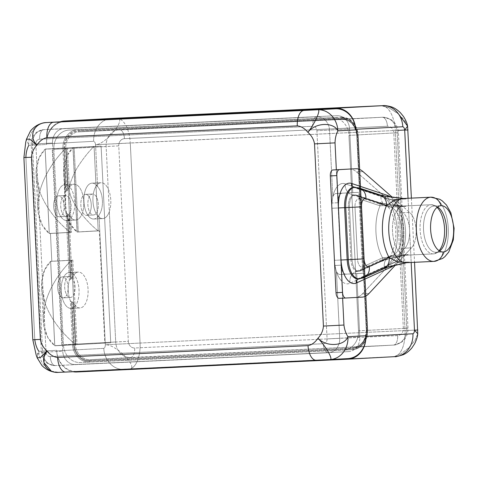 <?xml version="1.0" encoding="UTF-8"?>
<svg xmlns="http://www.w3.org/2000/svg" width="478" height="478" viewBox="0 0 478 478"><rect width="100%" height="100%" fill="white"/><g stroke="black" fill="none" stroke-linecap="round" stroke-linejoin="round"><path stroke-width="0.36" stroke-dasharray="2.39 1.79" d="M116.483 118.209A25.477 12.661 -92.7 0 1 130.279 142.97L140.066 343.055L405.045 330.555L395.258 130.47L95.552 144.697L97.608 186.629C103.397 192.807 104.15 208.199 98.994 214.957L105.339 344.781L140.066 343.055L130.279 142.97L395.258 130.47L405.045 330.555L140.066 343.055A25.477 12.661 -92.7 0 1 128.666 369.183L393.645 356.69L400.45 354.192L408.463 348.109L414.94 340.455L417.748 333.775M46.635 122.553A22 19.09 -93.1 0 0 28.758 145.42L26.481 139.206L28.758 145.42L46.569 144.458L46.545 143.878A22 19.09 -93.1 0 1 60.108 121.824A22 19.09 -93.1 0 0 46.539 143.878L93.664 141.321C94.656 141.59 95.283 142.713 95.552 144.697L95.636 146.388L52.239 148.742L61.859 345.445L105.256 343.096L98.994 214.957A17.949 8.921 -92.7 0 1 93.718 219.014A17.949 8.921 -92.7 0 1 83.931 201.573A17.949 8.921 -92.7 0 1 91.961 183.164A17.949 8.921 -92.7 0 1 97.608 186.629L95.636 146.388L101.109 146.089L110.729 342.798L105.256 343.096L105.339 344.781C105.268 346.783 104.748 347.972 103.786 348.348L56.667 350.9A22 19.09 -93.1 0 0 73.044 371.723A22 19.09 -93.1 0 1 56.667 350.9L56.637 350.32L38.826 351.288L37.17 357.771L37.684 354.162M93.586 214.981A10.486 5.21 87.3 0 0 98.283 204.226A10.486 5.21 87.3 0 0 92.565 194.038A10.486 5.21 87.3 0 0 87.874 204.787A10.486 5.21 87.3 0 0 93.586 214.981A10.486 5.21 87.3 0 0 98.283 204.243A10.486 5.21 87.3 0 0 92.583 194.032A10.486 5.21 87.3 0 0 92.565 194.038L85.538 194.367A10.486 5.21 -92.7 0 1 85.556 194.367A10.486 5.21 -92.7 0 1 91.256 204.578A10.486 5.21 -92.7 0 1 86.566 215.315L93.586 214.981L86.566 215.315A10.486 5.21 -92.7 0 1 80.848 205.122A10.486 5.21 -92.7 0 1 85.538 194.367A10.486 5.21 -92.7 0 1 91.256 204.56A10.486 5.21 -92.7 0 1 86.566 215.315A10.486 5.21 -92.7 0 1 86.542 215.315A10.486 5.21 -92.7 0 1 80.848 205.104A10.486 5.21 -92.7 0 1 85.538 194.367L92.565 194.038A10.486 5.21 87.3 0 0 87.874 204.769A10.486 5.21 87.3 0 0 93.569 214.981A10.486 5.21 87.3 0 0 93.586 214.981M91.961 183.164A17.949 8.921 -92.7 0 1 91.991 183.158A17.949 8.921 -92.7 0 1 97.608 186.629C103.397 192.807 104.15 208.199 98.994 214.957A17.949 8.921 -92.7 0 1 93.718 219.014L102.752 218.589A17.949 8.921 87.3 0 0 109.325 211.635A17.949 8.921 87.3 0 0 108.213 188.941A17.949 8.921 87.3 0 0 101.025 182.733A17.949 8.921 87.3 0 0 100.995 182.733L91.961 183.164L100.995 182.733A17.949 8.921 87.3 0 0 92.965 201.113A17.949 8.921 87.3 0 0 102.716 218.589A17.949 8.921 87.3 0 0 102.752 218.589L93.718 219.014A17.949 8.921 -92.7 0 1 93.682 219.014A17.949 8.921 -92.7 0 1 83.931 201.537A17.949 8.921 -92.7 0 1 91.961 183.164M68.969 214.747A17.949 8.921 87.3 0 0 75.739 220.053A17.949 8.921 87.3 0 0 83.769 201.644A17.949 8.921 87.3 0 0 73.988 184.197A17.949 8.921 87.3 0 0 67.768 190.208L65.743 148.7L106.14 146.507L108.213 188.941A17.949 8.921 87.3 0 0 100.995 182.733A17.949 8.921 87.3 0 0 92.965 201.142A17.949 8.921 87.3 0 0 102.752 218.589A17.949 8.921 87.3 0 0 109.325 211.635L115.7 341.967L75.303 344.154L73.271 302.646A17.949 8.921 87.3 0 0 80.041 307.952A17.949 8.921 87.3 0 0 88.072 289.543A17.949 8.921 87.3 0 0 78.284 272.096A17.949 8.921 87.3 0 0 72.07 278.106L68.969 214.747A17.949 8.921 87.3 0 0 75.709 220.053A17.949 8.921 87.3 0 0 75.739 220.053L66.711 220.478A17.949 8.921 -92.7 0 1 66.675 220.478A17.949 8.921 -92.7 0 1 56.924 203.001A17.949 8.921 -92.7 0 1 64.954 184.627L73.988 184.197A17.949 8.921 87.3 0 0 67.768 190.208L65.056 192.341A17.949 8.921 87.3 0 0 66.06 212.895L68.969 214.747L72.07 278.106L71.013 279.086L67.822 213.881L68.969 214.747M66.711 220.478A17.949 8.921 -92.7 0 1 56.924 203.036A17.949 8.921 -92.7 0 1 64.954 184.627A17.949 8.921 -92.7 0 1 74.735 202.069A17.949 8.921 -92.7 0 1 66.711 220.478L75.739 220.053A17.949 8.921 87.3 0 0 83.775 201.674A17.949 8.921 87.3 0 0 74.018 184.197A17.949 8.921 87.3 0 0 73.988 184.197L64.954 184.627A17.949 8.921 -92.7 0 1 64.984 184.622A17.949 8.921 -92.7 0 1 74.741 202.098A17.949 8.921 -92.7 0 1 66.711 220.478M65.414 195.508A10.486 5.21 87.3 0 0 60.724 206.263A10.486 5.21 87.3 0 0 66.442 216.45A10.486 5.21 87.3 0 0 71.132 205.695A10.486 5.21 87.3 0 0 65.414 195.508A10.486 5.21 87.3 0 0 60.724 206.245A10.486 5.21 87.3 0 0 66.424 216.456A10.486 5.21 87.3 0 0 66.442 216.45L59.415 216.785A10.486 5.21 -92.7 0 1 59.397 216.785A10.486 5.21 -92.7 0 1 53.697 206.574A10.486 5.21 -92.7 0 1 58.388 195.837L65.414 195.508A10.486 5.21 87.3 0 0 65.414 195.508L58.388 195.837A10.486 5.21 -92.7 0 1 64.106 206.03A10.486 5.21 -92.7 0 1 59.415 216.785A10.486 5.21 -92.7 0 1 53.697 206.592A10.486 5.21 -92.7 0 1 58.388 195.837A10.486 5.21 -92.7 0 1 58.406 195.837A10.486 5.21 -92.7 0 1 64.106 206.048A10.486 5.21 -92.7 0 1 59.415 216.785L66.442 216.45A10.486 5.21 87.3 0 0 71.132 205.713A10.486 5.21 87.3 0 0 65.432 195.508L58.406 195.837M71.007 308.376A17.949 8.921 -92.7 0 1 70.977 308.376A17.949 8.921 -92.7 0 1 61.22 290.905A17.949 8.921 -92.7 0 1 69.256 272.526L78.284 272.096A17.949 8.921 87.3 0 0 72.07 278.106L69.358 280.239A17.949 8.921 87.3 0 0 70.362 300.793L73.271 302.646A17.949 8.921 87.3 0 0 80.011 307.952A17.949 8.921 87.3 0 0 80.041 307.952L71.007 308.376A17.949 8.921 -92.7 0 1 61.226 290.935A17.949 8.921 -92.7 0 1 69.256 272.526A17.949 8.921 -92.7 0 1 79.037 289.967A17.949 8.921 -92.7 0 1 71.007 308.376L80.041 307.952A17.949 8.921 87.3 0 0 88.072 289.572A17.949 8.921 87.3 0 0 78.32 272.096A17.949 8.921 87.3 0 0 78.284 272.096L69.256 272.526A17.949 8.921 -92.7 0 1 69.286 272.52A17.949 8.921 -92.7 0 1 79.037 289.997A17.949 8.921 -92.7 0 1 71.007 308.376M69.382 276.559A10.486 5.21 87.3 0 0 64.691 287.314A10.486 5.21 87.3 0 0 70.403 297.501A10.486 5.21 87.3 0 0 75.094 286.746A10.486 5.21 87.3 0 0 69.382 276.559A10.486 5.21 87.3 0 0 64.691 287.296A10.486 5.21 87.3 0 0 70.386 297.501A10.486 5.21 87.3 0 0 70.403 297.501L63.377 297.836A10.486 5.21 -92.7 0 1 63.359 297.836A10.486 5.21 -92.7 0 1 57.665 287.625A10.486 5.21 -92.7 0 1 62.355 276.887L69.382 276.559L62.355 276.887A10.486 5.21 -92.7 0 1 68.067 287.081A10.486 5.21 -92.7 0 1 63.377 297.836A10.486 5.21 -92.7 0 1 57.665 287.642A10.486 5.21 -92.7 0 1 62.355 276.887A10.486 5.21 -92.7 0 1 62.373 276.887A10.486 5.21 -92.7 0 1 68.073 287.099A10.486 5.21 -92.7 0 1 63.377 297.836L70.403 297.501A10.486 5.21 87.3 0 0 75.1 286.764A10.486 5.21 87.3 0 0 69.4 276.559A10.486 5.21 87.3 0 0 69.382 276.559M72.118 301.779L73.271 302.646L75.303 344.154L74.198 344.214L72.118 301.779L71.521 301.809L73.594 344.238A17.716 15.374 -93.1 0 0 89.816 361.213L352.788 348.809A17.716 15.374 -93.1 0 0 367.277 330.388L357.717 134.927A17.716 15.374 -93.1 0 0 341.495 117.958L78.523 130.363A17.716 15.374 -93.1 0 0 64.034 148.783L66.107 191.212L66.711 191.188L64.638 148.754A17.023 14.77 86.9 0 1 78.559 131.056A0.813 0.4 87.3 0 0 79.001 131.844A16.21 14.065 -93.1 0 0 78.918 131.85A16.21 14.065 -93.1 0 0 65.743 148.7L118.765 145.88L128.325 341.34L75.303 344.154A16.21 14.065 -93.1 0 0 90.145 359.683A0.813 0.4 87.3 0 0 89.78 360.52A17.023 14.77 86.9 0 1 74.198 344.214L75.303 344.154A16.21 14.065 -93.1 0 0 90.145 359.683L130.542 357.496A16.21 14.065 86.9 0 1 115.7 341.967A16.21 14.065 -93.1 0 0 130.542 357.496A9.261 4.607 87.3 0 0 134.688 347.996A6.949 6.029 86.9 0 1 128.325 341.34A6.949 6.029 -93.1 0 0 134.688 347.996L397.66 335.592A6.949 6.029 -93.1 0 0 403.342 328.368L393.782 132.908A6.949 6.029 -93.1 0 0 387.419 126.252L124.447 138.656A6.949 6.029 -93.1 0 0 118.765 145.88A6.949 6.029 86.9 0 1 124.447 138.656A9.261 4.607 87.3 0 0 119.416 129.652A9.261 4.607 87.3 0 0 119.398 129.652A16.21 14.065 -93.1 0 0 119.315 129.657A16.21 14.065 -93.1 0 0 106.14 146.507L115.7 341.967L128.325 341.34L118.765 145.88L106.14 146.507A16.21 14.065 86.9 0 1 119.315 129.657A16.21 14.065 86.9 0 1 119.398 129.652L79.001 131.844A16.21 14.065 -93.1 0 0 78.918 131.85A16.21 14.065 -93.1 0 0 65.743 148.7L64.638 148.754L65.743 148.7L67.768 190.208L66.711 191.188L64.638 148.754A17.023 14.77 86.9 0 1 78.559 131.056L341.531 118.652A17.023 14.77 86.9 0 1 357.12 134.957L366.68 330.418A17.023 14.77 86.9 0 1 352.752 348.115L89.78 360.52A17.023 14.77 86.9 0 1 74.198 344.214L72.118 301.779M108.213 188.941A17.949 8.921 -92.7 0 1 109.325 211.635L108.213 188.941M79.001 131.844L382.37 117.247A9.261 4.607 -92.7 0 1 382.388 117.247A9.261 4.607 -92.7 0 1 387.419 126.252A6.949 6.029 86.9 0 1 393.782 132.908L403.342 328.368A6.949 6.029 86.9 0 1 397.66 335.592L134.688 347.996A9.261 4.607 -92.7 0 1 130.542 357.496L393.514 345.092L353.117 347.279A0.813 0.4 87.3 0 0 352.752 348.115L89.78 360.52A0.813 0.4 -92.7 0 1 90.145 359.683L393.514 345.092A9.261 4.607 87.3 0 0 397.66 335.592A9.261 4.607 -92.7 0 1 393.514 345.092A16.21 14.065 -93.1 0 0 393.597 345.086A16.21 14.065 -93.1 0 0 406.772 328.237L403.342 328.368L407.997 328.165L406.772 328.237L397.212 132.776L398.437 132.705L393.782 132.908L397.212 132.776A16.21 14.065 -93.1 0 0 382.37 117.247L119.398 129.652A9.261 4.607 -92.7 0 1 119.416 129.652A9.261 4.607 -92.7 0 1 124.447 138.656L387.419 126.252A9.261 4.607 87.3 0 0 382.388 117.247A9.261 4.607 87.3 0 0 382.37 117.247L79.001 131.844A0.813 0.4 -92.7 0 1 78.559 131.056L341.531 118.652A0.813 0.4 87.3 0 0 341.973 119.44L79.001 131.844L341.973 119.44A0.813 0.4 -92.7 0 1 341.531 118.652A17.023 14.77 86.9 0 1 357.12 134.957L356.815 134.969A16.21 14.065 -93.1 0 0 341.973 119.44L382.37 117.247A16.21 14.065 86.9 0 1 397.212 132.776L356.815 134.969A16.21 14.065 -93.1 0 0 341.973 119.44C350.021 119.53 354.933 124.71 356.708 134.975L357.12 134.957L366.68 330.418L406.772 328.237L397.212 132.776L356.815 134.969L366.375 330.429L356.708 134.975L366.268 330.435L366.68 330.418A17.023 14.77 86.9 0 1 352.752 348.115A0.813 0.4 -92.7 0 1 353.117 347.279A16.21 14.065 -93.1 0 0 353.2 347.279A16.21 14.065 -93.1 0 0 366.375 330.429L366.268 330.435C365.515 340.772 361.159 346.389 353.2 347.279A16.21 14.065 -93.1 0 0 366.375 330.429L406.772 328.237A16.21 14.065 86.9 0 1 393.597 345.086A16.21 14.065 86.9 0 1 393.514 345.092L353.117 347.279A16.21 14.065 -93.1 0 0 353.2 347.279L393.597 345.086L401.329 342.368C405.924 338.824 408.146 334.092 407.997 328.165L398.437 132.705C397.995 126.712 395.27 122.183 390.251 119.118L382.388 117.247L79.001 131.844M65.056 192.341L66.107 191.212L64.034 148.783L62.929 148.837L65.056 192.341A17.949 8.921 87.3 0 0 66.06 212.895L69.358 280.239A17.949 8.921 87.3 0 0 70.362 300.793L72.489 344.297L63.407 344.787L53.853 149.327L62.929 148.837L65.056 192.341M67.219 213.905L66.06 212.895L69.358 280.239L70.409 279.11L67.219 213.905L70.409 279.11L71.013 279.086L67.822 213.881L67.219 213.905M71.521 301.809L70.362 300.793L72.489 344.297L73.594 344.238L71.521 301.809M89.816 361.213A17.716 15.374 86.9 0 1 73.594 344.238L72.489 344.297A18.528 16.079 -93.1 0 0 89.452 362.043A0.813 0.4 87.3 0 0 89.816 361.213A0.813 0.4 -92.7 0 1 89.452 362.043L352.423 349.639A0.813 0.4 87.3 0 0 352.788 348.809L89.816 361.213M367.277 330.388A17.716 15.374 86.9 0 1 352.788 348.809A0.813 0.4 -92.7 0 1 352.423 349.639A18.528 16.079 -93.1 0 0 352.525 349.633A18.528 16.079 -93.1 0 0 367.582 330.376L367.277 330.388L367.69 330.37L358.13 134.91L357.717 134.927L367.277 330.388M341.495 117.958A17.716 15.374 86.9 0 1 357.717 134.927L358.022 134.916A18.528 16.079 -93.1 0 0 341.053 117.17A0.813 0.4 -92.7 0 1 341.059 117.17A0.813 0.4 -92.7 0 1 341.495 117.958A0.813 0.4 87.3 0 0 341.059 117.17A0.813 0.4 87.3 0 0 341.053 117.17L78.081 129.574A0.813 0.4 -92.7 0 1 78.087 129.574A0.813 0.4 -92.7 0 1 78.523 130.363L341.495 117.958M64.034 148.783A17.716 15.374 86.9 0 1 78.523 130.363A0.813 0.4 87.3 0 0 78.087 129.574A0.813 0.4 87.3 0 0 78.081 129.574A18.528 16.079 -93.1 0 0 77.986 129.58A18.528 16.079 -93.1 0 0 62.929 148.837L64.034 148.783M62.929 148.837A18.528 16.079 86.9 0 1 77.986 129.58A18.528 16.079 86.9 0 1 78.081 129.574L69.005 130.064A18.528 16.079 -93.1 0 0 68.904 130.07A18.528 16.079 -93.1 0 0 53.853 149.327L62.929 148.837M348.45 351.629A13.898 12.058 -93.1 0 0 359.815 337.181L356.702 273.571L362.724 273.285L358.769 192.329L352.746 192.61L349.633 129A13.898 12.058 -93.1 0 0 336.912 115.688L63.903 128.57A13.898 12.058 -93.1 0 0 52.532 143.012L62.72 351.193A13.898 12.058 -93.1 0 0 75.44 364.505L328.338 352.716A13.898 12.058 -93.1 0 0 328.41 352.716A13.898 12.058 -93.1 0 0 339.703 338.275L359.815 337.181A13.898 12.058 86.9 0 1 348.522 351.623A13.898 12.058 86.9 0 1 348.45 351.629L75.44 364.505A13.898 12.058 86.9 0 1 62.72 351.193L42.602 352.286L32.42 144.105L52.532 143.012A13.898 12.058 86.9 0 1 63.825 128.57A13.898 12.058 86.9 0 1 63.903 128.57L336.912 115.688A13.898 12.058 86.9 0 1 349.633 129L329.521 130.094L332.784 196.834A9.261 4.607 -92.7 0 1 336.082 193.512L358.769 192.329L362.724 273.285L340.037 274.474A9.261 4.607 -92.7 0 1 336.44 271.528L339.703 338.275L359.815 337.181L356.702 273.571L340.037 274.474L362.724 273.285L346.06 274.193A9.261 4.607 -92.7 0 1 341.011 265.188L341.794 281.207A24.199 12.028 87.3 0 0 349.974 283.269L384.384 267.543A36.651 18.212 87.3 0 0 397.32 230.826A36.651 18.212 87.3 0 0 380.87 195.699L345.104 183.779A24.199 12.028 87.3 0 0 337.175 186.713L337.958 202.732A9.261 4.607 -92.7 0 1 342.105 193.231A9.261 4.607 87.3 0 0 337.958 202.732L341.794 281.207A24.199 12.028 -92.7 0 1 334.492 260.319L331.947 208.277L348.366 207.458A12.159 6.041 -92.7 0 1 353.822 194.988A12.159 6.041 -92.7 0 1 354.975 195.149L390.741 207.07A24.605 12.231 -92.7 0 1 401.783 230.653A24.605 12.231 -92.7 0 1 393.101 255.312A12.046 10.247 -114.6 0 0 389.821 256.1A12.046 10.247 -114.6 0 0 384.384 267.543A36.651 18.212 87.3 0 0 397.32 230.826A36.651 18.212 87.3 0 0 380.87 195.699A12.046 10.265 -71.6 0 0 387.503 206.627A12.046 10.265 -71.6 0 0 390.741 207.07A12.046 10.265 108.4 0 1 387.503 206.627A12.046 10.265 108.4 0 1 380.87 195.699L345.104 183.779A12.046 10.265 -71.6 0 0 351.736 194.713A12.046 10.265 -71.6 0 0 354.975 195.149A12.046 10.265 108.4 0 1 351.736 194.713A12.046 10.265 108.4 0 1 345.104 183.779A24.199 12.028 87.3 0 0 337.175 186.713A24.199 12.028 87.3 0 0 331.947 208.277A24.199 12.028 -92.7 0 1 337.175 186.713L336.345 169.768L337.958 202.732L331.678 203.031L334.737 265.481L341.011 265.188L337.958 202.732L331.678 203.031L332.784 196.834A9.261 4.607 -92.7 0 1 336.082 193.512L358.769 192.329L336.082 193.512L352.746 192.61L349.633 129L329.521 130.094A13.898 12.058 -93.1 0 0 316.8 116.781L43.791 129.657A13.898 12.058 -93.1 0 0 43.713 129.663A13.898 12.058 -93.1 0 0 32.42 144.105L52.532 143.012L62.72 351.193L42.602 352.286A13.898 12.058 -93.1 0 0 55.328 365.598L348.45 351.629M53.853 149.327A18.528 16.079 86.9 0 1 69.005 130.064L331.977 117.66A18.528 16.079 86.9 0 1 348.94 135.411L358.5 330.866A18.528 16.079 86.9 0 1 343.347 350.129L80.376 362.533A18.528 16.079 86.9 0 1 63.407 344.787L53.853 149.327M342.624 298.147L341.794 281.207L342.624 298.17L355.614 297.441L342.624 298.147M409.592 230.157A19.688 9.781 -92.7 0 1 404.932 248.172L362.444 293.856A32.42 16.115 -92.7 0 1 355.614 297.441L362.139 297.137L355.614 297.441A32.42 16.115 -92.7 0 0 362.444 293.856L404.932 248.172L411.456 247.861A19.688 9.781 87.3 0 0 416.117 229.852A19.688 9.781 87.3 0 0 409.724 212.441L403.199 212.746A19.688 9.781 -92.7 0 1 409.592 230.157L408.033 198.28L409.592 230.157A19.688 9.781 -92.7 0 1 404.932 248.172L411.456 247.861L395.42 265.105L411.456 247.861A19.688 9.781 87.3 0 0 416.117 229.852A19.688 9.781 87.3 0 0 409.724 212.441L392.313 197.217L409.724 212.441L403.199 212.746A19.688 9.781 -92.7 0 1 409.592 230.157L411.17 262.47L409.592 230.157M345.684 298.027L339.177 298.338M349.448 169.063A32.42 16.115 -92.7 0 1 356.48 171.901L403.199 212.746L356.48 171.901L362.999 171.59L356.48 171.901A32.42 16.115 -92.7 0 0 349.448 169.063M368.968 293.546L362.444 293.856L368.968 293.546M390.502 196.972A36.651 18.212 -92.7 0 1 403.862 230.808A36.651 18.212 -92.7 0 1 393.585 265.547A36.651 18.212 87.3 0 0 403.862 230.808A36.651 18.212 87.3 0 0 390.502 196.972M354.574 187.418A19.688 9.781 -92.7 0 1 356.433 187.681L355.327 187.734L356.433 187.681L377.07 194.558C380.309 195.866 390.036 197.324 406.252 198.938L391.094 199.655L355.327 187.734A4.517 3.848 108.4 0 1 354.114 187.567A4.517 3.848 -71.6 0 0 355.327 187.734A19.688 9.781 -92.7 0 0 353.469 187.472A19.688 9.781 -92.7 0 1 355.327 187.734L391.094 199.655A4.517 3.848 108.4 0 1 389.881 199.487A4.517 3.848 108.4 0 1 387.473 196.524A4.517 3.848 -71.6 0 0 389.881 199.487A4.517 3.848 -71.6 0 0 391.094 199.655A32.134 15.971 -92.7 0 1 405.517 230.456A32.134 15.971 -92.7 0 1 394.177 262.649A4.517 3.842 -114.6 0 0 392.946 262.942A4.517 3.842 -114.6 0 0 390.867 266.24A4.517 3.842 65.4 0 1 392.946 262.942A4.517 3.842 65.4 0 1 394.177 262.649L359.761 278.369A4.517 3.842 -114.6 0 0 358.53 278.668A4.517 3.842 -114.6 0 0 358.231 278.823A4.517 3.842 65.4 0 1 358.53 278.668A4.517 3.842 65.4 0 1 359.761 278.369A19.688 9.781 -92.7 0 1 357.873 278.841A19.688 9.781 -92.7 0 0 359.761 278.369L394.177 262.649L409.335 261.932L406.999 262.601L409.335 261.932C393.352 265.153 383.816 267.59 380.721 269.251L360.866 278.321L359.761 278.369L360.866 278.321A19.688 9.781 -92.7 0 1 358.972 278.788M353.469 187.472L354.114 187.567A4.517 3.848 108.4 0 1 353.816 187.454A4.517 3.848 -71.6 0 0 354.114 187.567L389.881 199.487C390.717 197.516 403.163 210.153 403.271 230.958C403.414 243.141 401.562 252.235 397.708 258.24C395.754 261.036 394.165 262.601 392.946 262.942L357.873 278.841M359.546 188.111A11.58 9.871 108.4 0 0 356.433 187.681L377.07 194.558A11.58 9.871 108.4 0 1 380.183 194.982L380.189 194.988M364.021 277.563A11.58 9.853 65.4 0 1 360.866 278.321L380.721 269.251A11.58 9.853 65.4 0 0 383.876 268.493A11.58 9.853 65.4 0 1 380.721 269.251C383.816 267.59 393.352 265.153 409.335 261.932A32.134 15.971 -92.7 0 1 406.3 262.697L433.899 261.394A32.134 15.971 87.3 0 0 448.28 228.49A32.134 15.971 87.3 0 0 430.815 197.205A32.134 15.971 -92.7 0 1 448.28 228.49A32.134 15.971 -92.7 0 1 433.899 261.394L433.791 261.4M403.271 198.501A32.134 15.971 -92.7 0 1 406.252 198.938L391.094 199.655A32.134 15.971 -92.7 0 1 405.517 230.456A32.134 15.971 -92.7 0 1 394.177 262.649L409.335 261.932A32.134 15.971 -92.7 0 1 406.3 262.697M403.552 198.489L403.217 198.507A32.134 15.971 -92.7 0 1 406.252 198.938L403.946 198.531L406.252 198.938C390.036 197.324 380.309 195.866 377.07 194.558M443.16 251.972L436.151 252.306A23.159 11.508 -92.7 0 1 436.115 252.306A23.159 11.508 -92.7 0 1 423.526 229.757A23.159 11.508 -92.7 0 1 433.893 206.042L440.979 205.707L433.893 206.042A23.159 11.508 -92.7 0 1 433.934 206.042A23.159 11.508 -92.7 0 1 437.531 206.998A23.159 11.508 87.3 0 0 433.893 206.042A4.051 3.519 -93.1 0 0 431.132 204.721A24.605 12.231 -92.7 0 1 431.174 204.721A24.605 12.231 -92.7 0 1 437.071 207.356A24.605 12.231 87.3 0 0 431.174 204.721A24.605 12.231 87.3 0 0 431.132 204.721A4.051 3.519 86.9 0 1 433.893 206.042A23.159 11.508 87.3 0 0 423.532 229.799A23.159 11.508 87.3 0 0 436.151 252.306L443.16 251.972M439.605 251.016A23.159 11.508 -92.7 0 1 436.151 252.306A23.159 11.508 87.3 0 0 439.605 251.016M439.115 250.705A24.605 12.231 -92.7 0 1 433.534 253.878A4.051 3.519 -93.1 0 0 433.558 253.878A4.051 3.519 -93.1 0 0 436.151 252.306A4.051 3.519 86.9 0 1 433.558 253.878A4.051 3.519 86.9 0 1 433.534 253.878A24.605 12.231 -92.7 0 1 433.492 253.878A24.605 12.231 -92.7 0 1 420.12 229.918A24.605 12.231 -92.7 0 1 431.132 204.721A24.605 12.231 87.3 0 0 420.12 229.918A24.605 12.231 87.3 0 0 433.492 253.878A24.605 12.231 87.3 0 0 433.534 253.878L405.93 255.18A24.605 12.231 -92.7 0 1 405.888 255.18A24.605 12.231 -92.7 0 1 392.516 231.221A24.605 12.231 -92.7 0 1 403.528 206.024L431.132 204.721L403.528 206.024A24.605 12.231 -92.7 0 1 403.569 206.024A24.605 12.231 -92.7 0 1 405.894 206.359C392.085 205.63 383.464 205.444 380.034 205.803A36.764 18.272 87.3 0 0 382.573 257.791L404.286 255.461L408.254 254.595A24.605 12.231 -92.7 0 1 405.93 255.18A24.605 12.231 -92.7 0 1 405.888 255.18A24.605 12.231 -92.7 0 1 392.516 231.221A24.605 12.231 -92.7 0 1 403.528 206.024A24.605 12.231 -92.7 0 1 403.569 206.024A24.605 12.231 -92.7 0 1 405.894 206.359C389.725 204.745 379.998 203.287 376.712 201.979A4.051 3.454 108.4 0 1 377.799 202.122A4.051 3.454 108.4 0 1 380.034 205.803L359.396 198.926A8.108 4.027 87.3 0 0 354.993 207.135L357.538 259.178A8.108 4.027 87.3 0 0 362.718 266.861L382.573 257.791A4.051 3.448 65.4 0 1 380.745 261.645A4.051 3.448 65.4 0 1 379.646 261.908C382.782 260.241 392.319 257.803 408.254 254.595C394.583 256.716 386.027 257.779 382.573 257.791A4.051 3.448 65.4 0 1 380.745 261.645L388.208 259.16L405.428 255.24L433.558 253.878A24.605 12.231 87.3 0 0 439.115 250.705M379.646 261.908L359.791 270.978A4.051 3.448 -114.6 0 0 360.89 270.715A4.051 3.448 -114.6 0 0 362.718 266.861L382.573 257.791A36.764 18.272 -92.7 0 1 380.034 205.803C383.464 205.444 392.085 205.63 405.894 206.359L390.741 207.07A24.605 12.231 -92.7 0 1 401.783 230.653A24.605 12.231 -92.7 0 1 393.101 255.312L408.254 254.595C392.319 257.803 382.782 260.241 379.646 261.908L359.791 270.978L358.685 271.032L393.101 255.312L408.254 254.595A24.605 12.231 -92.7 0 1 405.93 255.18L433.534 253.878L438.553 252.121C441.893 249.641 443.429 246.295 443.668 245.716M380.745 261.645L360.89 270.715L358.62 271.271A12.159 6.041 -92.7 0 1 352.011 259.452L357.538 259.178A8.108 4.027 87.3 0 0 362.718 266.861A4.051 3.448 65.4 0 1 360.89 270.715A4.051 3.448 65.4 0 1 359.791 270.978A12.159 6.041 -92.7 0 1 358.62 271.271L357.514 271.325A12.159 6.041 -92.7 0 1 350.912 259.506L352.011 259.452A12.159 6.041 87.3 0 0 358.62 271.271A12.159 6.041 87.3 0 0 359.791 270.978L358.685 271.032A12.159 6.041 -92.7 0 1 357.514 271.325L355.405 271.821L389.821 256.1A12.046 10.247 65.4 0 1 393.101 255.312L358.685 271.032A12.046 10.247 -114.6 0 0 355.405 271.821A12.046 10.247 -114.6 0 0 349.974 283.269A12.046 10.247 65.4 0 1 355.405 271.821A12.046 10.247 65.4 0 1 358.685 271.032A12.159 6.041 -92.7 0 1 357.514 271.325A12.159 6.041 -92.7 0 1 350.912 259.506L334.492 260.319L350.912 259.506L348.366 207.458L350.912 259.506L352.011 259.452L349.466 207.41L354.993 207.135L357.538 259.178L352.011 259.452L349.466 207.41L348.366 207.458L331.947 208.277L334.492 260.319A24.199 12.028 87.3 0 0 341.794 281.207A24.199 12.028 87.3 0 0 349.974 283.269L384.384 267.543A12.046 10.247 65.4 0 1 389.821 256.1L389.743 256.136C390.43 257.242 392.181 253.047 394.995 243.565C396.19 236.508 396.059 229.261 394.589 221.828C391.428 208.067 386.696 206.018 387.407 206.592L351.736 194.713L357.168 195.251A4.051 3.454 108.4 0 1 359.396 198.926A8.108 4.027 87.3 0 0 354.993 207.135L349.466 207.41A12.159 6.041 -92.7 0 1 354.927 194.934A12.159 6.041 -92.7 0 1 356.08 195.102A12.159 6.041 87.3 0 0 354.927 194.934A12.159 6.041 87.3 0 0 349.466 207.41L348.366 207.458A12.159 6.041 -92.7 0 1 353.822 194.988A12.159 6.041 -92.7 0 1 354.975 195.149L356.08 195.102A4.051 3.454 108.4 0 1 357.168 195.251L377.799 202.122A4.051 3.454 108.4 0 1 380.034 205.803L359.396 198.926A4.051 3.454 -71.6 0 0 357.168 195.251A4.051 3.454 -71.6 0 0 356.08 195.102L376.712 201.979C379.998 203.287 389.725 204.745 405.894 206.359L390.741 207.07L354.975 195.149L356.08 195.102L376.712 201.979M51.301 371.113L58.764 372.374L347.787 358.614L76.785 371.4A22 19.09 86.9 0 1 56.673 350.9L56.637 350.32L38.826 351.288A22 19.09 -93.1 0 0 58.967 372.362L76.785 371.4A22 19.09 86.9 0 1 56.673 350.9L103.786 348.348C104.748 347.972 105.268 346.783 105.339 344.781C116.04 343.801 140.448 369.339 128.666 369.183L393.645 356.69L347.811 359.193L393.645 356.69A25.477 12.661 87.3 0 0 405.045 330.555A25.477 12.661 -92.7 0 1 393.645 356.69L400.445 354.198L408.451 348.115L414.934 340.467L417.748 333.787M65.803 372.063L316.191 360.257M76.809 371.974L123.933 369.422A22 19.09 86.9 0 1 103.786 348.348A22 19.09 86.9 0 0 123.933 369.422L76.809 371.974M417.844 329.999L405.045 330.555L417.844 329.999M408.063 129.914L405.266 130.016L408.063 129.914M398.156 130.339L395.258 130.47L398.156 130.339M381.402 105.71A25.477 12.661 -92.7 0 1 381.414 105.71A25.477 12.661 -92.7 0 1 395.258 130.47A25.477 12.661 87.3 0 0 381.414 105.71A25.477 12.661 87.3 0 0 381.402 105.71L389.253 107.897L398.592 114.081M46.097 122.589A22 19.09 86.9 0 0 28.758 145.42L46.569 144.458L46.545 143.878A22 19.09 86.9 0 1 64.333 121.591A22 19.09 86.9 0 0 46.545 143.878L93.664 141.321A22 19.09 86.9 0 1 111.541 118.454L111.541 118.454M28.758 145.42C26.965 148.778 26.009 152.787 25.89 157.453L23.9 157.573L25.89 157.453L34.798 339.631C35.372 344.256 36.716 348.145 38.826 351.288L37.971 353.367M32.809 339.75L34.798 339.631L25.89 157.453M58.758 372.374L58.967 372.362A22 19.09 86.9 0 1 38.826 351.288M128.666 369.183A25.477 12.661 87.3 0 0 140.066 343.055L105.339 344.781C116.04 343.801 140.448 369.339 128.666 369.183M105.256 343.096L54.749 345.785L105.256 343.096M98.211 230.892L94.082 146.471A53.273 46.229 -93.1 0 0 93.999 146.549L101.109 146.089L110.729 342.798L104.802 343.079L99.31 230.838L98.211 230.892L94.1 146.465L98.211 230.892L99.31 230.838L104.802 343.079L54.749 345.785L61.859 345.445L52.239 148.742L101.109 146.089L73.044 147.684C66.436 153.032 62.845 166.738 63.747 173.167L65.845 189.539L65.432 207.613C65.205 214.013 70.045 227.205 77.167 231.961L98.121 230.826A53.273 46.229 -93.1 0 0 98.205 230.886A53.273 46.229 -93.1 0 1 98.121 230.826L77.083 232.033L72.955 147.565L93.993 146.429L45.129 149.076L52.239 148.742L45.129 149.076L49.258 233.539L50.447 233.485L51.803 261.263L50.62 261.317L54.749 345.785L50.62 261.317L71.658 260.175L75.787 344.644L71.658 260.175L72.841 260.122L76.976 344.584L72.841 260.122L51.803 261.263L50.447 233.485L71.485 232.344L67.356 147.881L74.138 147.511L78.273 231.979L99.31 230.838L77.083 232.033L98.211 230.892L77.167 231.961L70.822 224.893L66.669 215.279L65.367 200.688L64.393 180.134L64.207 165.34L67.416 155.308L73.044 147.684L77.167 231.961L73.044 147.684L93.999 146.549A53.273 46.229 -93.1 0 1 94.082 146.471M98.229 230.898C91.722 226.208 79.916 213.188 76.42 206.86C72.13 200.049 69.788 194.66 69.394 190.686C68.952 186.486 70.768 180.361 74.843 172.319C77.675 165.77 88.036 151.801 94.1 146.465C88.036 151.801 77.675 165.77 74.843 172.319C71.276 179.441 69.435 184.974 69.334 188.906C69.161 193.178 71.527 199.165 76.42 206.86C79.916 213.188 91.722 226.208 98.229 230.898L94.1 146.465M50.662 261.382L54.785 345.66L75.757 344.519L71.634 260.247L50.662 261.382L54.785 345.66L47.902 337.605L43.641 324.926L45.231 303.799L41.592 283.012L44.597 270.034L50.662 261.382C43.211 268.009 37.577 283.484 45.231 303.799C39.602 324.837 46.719 339.768 54.785 345.66L75.757 344.519C68.139 338.609 52.819 324.12 45.231 303.799C52.819 324.12 68.139 338.609 75.757 344.519L71.634 260.247C64.626 266.844 50.793 282.767 45.231 303.799C50.793 282.767 64.626 266.844 71.634 260.247L50.662 261.382M51.803 261.263L72.841 260.122L51.803 261.263M78.273 231.979L74.138 147.511L72.955 147.565L77.083 232.033L78.273 231.979M67.356 147.881L71.485 232.344L70.302 232.404L66.167 147.935L67.356 147.881M45.129 149.076L66.167 147.935L70.302 232.404L49.258 233.539L45.129 149.076M45.177 149.196L49.294 233.473L70.272 232.332L66.149 148.061L45.177 149.196L49.294 233.473L42.411 225.419L38.156 212.74L39.74 191.612L36.107 170.825L39.106 157.848L45.177 149.196C37.726 155.822 32.092 171.297 39.74 191.612C34.117 212.65 41.233 227.582 49.294 233.473L70.272 232.332C62.648 226.423 47.328 211.933 39.74 191.612C47.328 211.933 62.648 226.423 70.272 232.332L66.149 148.061C59.141 154.663 45.308 170.58 39.74 191.612C45.308 170.58 59.141 154.663 66.149 148.061L45.177 149.196M71.485 232.344L49.258 233.539L71.485 232.344M116.435 118.209L116.429 118.209A25.477 12.661 87.3 0 1 130.279 142.97L95.552 144.697C106.289 144.511 128.098 116.793 116.393 118.215C128.098 116.793 106.289 144.511 95.552 144.697C95.283 142.713 94.656 141.59 93.664 141.321A22 19.09 86.9 0 1 111.422 118.46M407.591 126.15L404.161 119.763L397.015 112.796L388.489 107.532L381.474 105.71M50.28 356.594L323.289 343.718A9.261 4.607 87.3 0 0 328.32 352.722A9.261 4.607 87.3 0 0 328.338 352.716L55.328 365.598A9.261 4.607 -92.7 0 1 55.311 365.598A9.261 4.607 -92.7 0 1 50.28 356.594A4.631 4.021 86.9 0 1 46.037 352.161L35.856 143.974A4.631 4.021 86.9 0 1 39.644 139.158L312.654 126.282A4.631 4.021 86.9 0 1 316.896 130.721L327.077 338.902A4.631 4.021 86.9 0 1 323.289 343.718L50.28 356.594A9.261 4.607 87.3 0 0 55.311 365.598A9.261 4.607 87.3 0 0 55.328 365.598A13.898 12.058 86.9 0 1 42.602 352.286L32.42 144.105A13.898 12.058 86.9 0 1 43.713 129.663A13.898 12.058 86.9 0 1 43.791 129.657L316.8 116.781A13.898 12.058 86.9 0 1 329.521 130.094L332.784 196.834L331.678 203.031L334.737 265.481L336.44 271.528L339.703 338.275A13.898 12.058 86.9 0 1 328.41 352.716A13.898 12.058 86.9 0 1 328.338 352.716A9.261 4.607 -92.7 0 1 328.32 352.722A9.261 4.607 -92.7 0 1 323.289 343.718A4.631 4.021 -93.1 0 0 327.077 338.902L339.703 338.275L327.077 338.902L316.896 130.721L329.521 130.094L316.896 130.721A4.631 4.021 -93.1 0 0 312.654 126.282A9.261 4.607 -92.7 0 1 316.8 116.781A9.261 4.607 87.3 0 0 312.654 126.282L39.644 139.158A9.261 4.607 -92.7 0 1 43.791 129.657A9.261 4.607 87.3 0 0 39.644 139.158A4.631 4.021 -93.1 0 0 35.856 143.974L31.201 144.177L35.856 143.974L46.037 352.155L41.383 352.358L46.037 352.155A4.631 4.021 -93.1 0 0 50.28 356.594M341.011 265.188A9.261 4.607 87.3 0 0 346.048 274.193A9.261 4.607 87.3 0 0 346.06 274.193L340.037 274.474A9.261 4.607 -92.7 0 1 340.025 274.474A9.261 4.607 -92.7 0 1 336.44 271.528L334.737 265.481L341.011 265.188M89.452 362.043A18.528 16.079 86.9 0 1 72.489 344.297L63.407 344.787A18.528 16.079 -93.1 0 0 80.376 362.533L352.423 349.639L89.452 362.043M367.582 330.376A18.528 16.079 86.9 0 1 352.525 349.633A18.528 16.079 86.9 0 1 352.423 349.639L343.347 350.129A18.528 16.079 -93.1 0 0 343.443 350.123A18.528 16.079 -93.1 0 0 358.5 330.866L367.582 330.376L358.022 134.916L348.94 135.411L358.5 330.866L367.582 330.376M343.443 350.123L352.525 349.633C361.858 348.486 366.913 342.063 367.69 330.37L358.13 134.91L355.375 125.529L349.137 119.189L341.059 117.17A18.528 16.079 86.9 0 1 358.022 134.916L348.94 135.411A18.528 16.079 -93.1 0 0 331.977 117.66L68.904 130.07M91.991 183.158L101.025 182.733M93.682 219.014L102.716 218.589M66.675 220.478L75.709 220.053M64.984 184.622L74.018 184.197M59.397 216.785L66.424 216.456M70.977 308.376L80.011 307.952M69.286 272.52L78.32 272.096M63.359 297.836L70.386 297.501M62.373 276.887L69.4 276.559M348.522 351.623L55.311 365.598L48.523 364.021C44.119 361.362 41.741 357.472 41.383 352.358L31.201 144.177C31.052 139.14 32.988 135.077 37.003 131.994L43.713 129.663L63.825 128.57M406.246 262.703L406.593 262.685M443.202 251.972L436.115 252.306M441.021 205.707L433.934 206.042M442.072 211.891C441.78 211.336 439.939 208.151 436.378 205.994L431.174 204.721L403.121 206.012L385.627 203.849L377.799 202.122M411.397 198.119L414.534 262.308M65.361 206.406L63.783 174.159M37.786 208.79L36.119 174.775M43.271 320.977L41.61 286.961M346.048 274.193L340.025 274.474M85.556 194.367L92.583 194.032M86.542 215.315L93.569 214.981"/><path stroke-width="0.72" d="M381.474 105.71L381.42 105.71A25.477 12.661 87.3 0 0 381.372 105.716A25.477 12.661 -92.7 0 1 381.402 105.71L64.536 121L382.657 105.668A22 19.09 86.9 0 1 402.805 126.742C403.796 127.005 404.43 128.134 404.699 130.118L408.063 129.914L404.699 130.118L408.033 198.28L404.699 130.118C404.43 128.134 403.796 127.005 402.805 126.742L355.68 129.293L355.71 129.873L337.898 130.841C333.608 121.842 315.187 122.416 307.91 132.328C304.683 128.409 301.146 126.258 297.292 125.875L46.85 137.688C43.05 138.429 39.74 140.902 36.908 145.115C33.55 148.766 31.733 152.811 31.464 157.244L40.373 339.416C41.078 343.801 43.277 347.655 46.975 350.983C50.202 354.903 53.745 357.054 57.599 357.436L308.035 345.624C311.835 344.883 315.151 342.409 317.978 338.197C321.335 334.54 323.152 330.501 323.421 326.068L343.939 325.046C344.513 329.677 345.857 333.56 347.966 336.709C345.857 333.56 344.513 329.677 343.939 325.046L342.624 298.17L343.939 325.046L323.421 326.068L314.512 143.89L335.03 142.874L336.345 169.768L332.897 169.959A5.79 2.88 87.3 0 0 330.31 175.898L336.022 292.709A5.79 2.88 87.3 0 0 339.177 298.338A5.79 2.88 -92.7 0 1 339.165 298.338A5.79 2.88 -92.7 0 1 336.022 292.709L342.547 292.399A5.79 2.88 87.3 0 0 345.69 298.027A5.79 2.88 87.3 0 0 345.702 298.027L362.139 297.137L345.702 298.027A5.79 2.88 87.3 0 1 342.547 292.399L336.835 175.587L330.31 175.898L336.022 292.709L342.547 292.399L336.835 175.587L330.31 175.898A5.79 2.88 -92.7 0 1 332.897 169.959L339.422 169.648A5.79 2.88 87.3 0 0 336.835 175.587A5.79 2.88 87.3 0 1 339.422 169.648L349.334 169.069A32.42 16.115 -92.7 0 1 349.448 169.063A32.42 16.115 -92.7 0 0 349.394 169.063L355.913 168.758A32.42 16.115 87.3 0 0 355.859 168.758A32.42 16.115 87.3 0 1 362.999 171.59A32.42 16.115 87.3 0 0 355.913 168.758M316.191 360.257L65.803 372.063A15.051 7.481 -92.7 0 1 65.779 372.069A15.051 7.481 -92.7 0 1 57.599 357.436L308.035 345.624A15.051 7.481 87.3 0 0 316.215 360.257A15.051 7.481 87.3 0 0 316.245 360.251L329.969 359.581A22 19.09 -93.1 0 0 330.089 359.575A22 19.09 -93.1 0 0 347.966 336.709L365.784 335.741L365.807 336.321L412.932 333.764C413.888 333.393 414.408 332.204 414.486 330.202L411.17 262.47L414.486 330.202C414.408 332.204 413.888 333.393 412.932 333.764A22 19.09 86.9 0 1 395.049 356.636A22 19.09 86.9 0 1 394.936 356.636A22 19.09 86.9 0 0 395.049 356.636L347.93 359.187A22 19.09 -93.1 0 0 365.807 336.321L412.932 333.764A22 19.09 86.9 0 1 395.049 356.636C394.78 357.066 397.451 356.445 403.079 354.778C406.169 353.481 409.09 351.21 411.851 347.954L414.581 343.867C416.541 339.918 417.599 336.56 417.748 333.781L414.486 330.202L417.844 329.999L414.486 330.202L417.748 333.775M345.684 298.027L339.177 298.338L345.69 298.027M347.93 359.187A22 19.09 -93.1 0 1 347.811 359.193L76.809 371.974A22 19.09 -93.1 0 1 73.044 371.723A22 19.09 -93.1 0 0 76.809 371.974L347.811 359.193A22 19.09 -93.1 0 0 365.807 336.321L365.784 335.741L347.966 336.709C344.578 346.126 326.187 347.387 317.978 338.197C315.151 342.409 311.835 344.883 308.035 345.624A15.051 7.481 87.3 0 0 316.215 360.257A15.051 7.481 87.3 0 0 316.245 360.251L329.969 359.581C333.584 360.101 326.414 347.094 317.978 338.197C326.187 347.387 344.578 346.126 347.966 336.709A22 19.09 86.9 0 1 329.969 359.581C333.584 360.101 326.414 347.094 317.978 338.197C321.335 334.54 323.152 330.501 323.421 326.068L314.512 143.89C313.813 139.504 311.608 135.65 307.91 132.328C311.608 135.65 313.813 139.504 314.512 143.89L335.03 142.874C335.15 138.208 336.106 134.193 337.898 130.841C336.106 134.193 335.15 138.208 335.03 142.874L336.345 169.768L349.334 169.069A32.42 16.115 -92.7 0 1 349.394 169.063M395.42 265.105L368.968 293.546L395.42 265.105M362.139 297.137A32.42 16.115 87.3 0 0 368.968 293.546A32.42 16.115 87.3 0 1 362.139 297.137M392.313 197.217L362.999 171.59L392.313 197.217M387.395 195.388A36.651 18.212 -92.7 0 1 390.502 196.972A36.651 18.212 87.3 0 0 387.395 195.388A4.517 3.848 -71.6 0 0 387.473 196.524A4.517 3.848 108.4 0 1 387.395 195.388L351.629 183.468L387.395 195.388M393.585 265.547A36.651 18.212 -92.7 0 1 390.908 267.238L356.492 282.958A24.199 12.028 -92.7 0 1 341.017 260.014L338.472 207.966A24.199 12.028 -92.7 0 1 351.629 183.468A24.199 12.028 87.3 0 0 338.472 207.966L341.017 260.014A24.199 12.028 87.3 0 0 356.492 282.958L390.908 267.238A36.651 18.212 87.3 0 0 393.585 265.547M390.867 266.24A4.517 3.842 -114.6 0 0 390.908 267.238A4.517 3.842 65.4 0 1 390.867 266.24M358.231 278.823A4.517 3.842 -114.6 0 0 356.492 282.958A4.517 3.842 65.4 0 1 358.231 278.823M358.972 278.788A19.688 9.781 -92.7 0 1 348.277 259.656L364.063 258.873A8.108 4.027 87.3 0 0 369.243 266.557A11.58 9.853 65.4 0 1 364.021 277.563L357.873 278.841A19.688 9.781 -92.7 0 1 347.171 259.709L341.017 260.014L347.171 259.709L344.626 207.661L338.472 207.966L344.626 207.661A19.688 9.781 -92.7 0 1 353.469 187.472A19.688 9.781 -92.7 0 0 344.626 207.661L347.171 259.709L348.277 259.656A19.688 9.781 87.3 0 0 358.972 278.788A19.688 9.781 87.3 0 0 360.866 278.321A11.58 9.853 -114.6 0 0 364.021 277.563A11.58 9.853 -114.6 0 0 369.243 266.557L389.098 257.487A36.764 18.272 -92.7 0 1 386.559 205.498L365.921 198.621A11.58 9.871 -71.6 0 0 359.546 188.111A11.58 9.871 -71.6 0 0 356.433 187.681A19.688 9.781 87.3 0 0 354.574 187.418A19.688 9.781 87.3 0 0 345.731 207.613L361.517 206.825L364.063 258.873A8.108 4.027 87.3 0 0 369.243 266.557L389.098 257.487A11.58 9.853 65.4 0 1 383.876 268.493A11.58 9.853 65.4 0 0 389.098 257.487L396.991 261.723L406.551 262.685M353.816 187.454A4.517 3.848 108.4 0 1 351.629 183.468A4.517 3.848 -71.6 0 0 353.816 187.454M377.07 194.558A11.58 9.871 108.4 0 1 380.183 194.982A11.58 9.871 108.4 0 1 386.559 205.498L365.921 198.621A8.108 4.027 87.3 0 0 361.517 206.825L364.063 258.873L348.277 259.656L345.731 207.613L344.626 207.661L345.731 207.613A19.688 9.781 -92.7 0 1 354.574 187.418L353.469 187.472M406.635 262.673L397.039 261.741L389.098 257.487A36.764 18.272 87.3 0 1 386.559 205.498L394.045 200.419L403.504 198.489M433.791 261.4L406.3 262.697A32.134 15.971 -92.7 0 1 406.246 262.703A32.134 15.971 -92.7 0 1 388.781 231.412A32.134 15.971 -92.7 0 1 403.157 198.507L430.762 197.205A32.134 15.971 -92.7 0 1 430.815 197.205A32.134 15.971 87.3 0 0 430.762 197.205L403.157 198.507A32.134 15.971 -92.7 0 1 403.217 198.507A32.134 15.971 -92.7 0 1 403.271 198.501M403.593 198.495L394.093 200.396L386.559 205.498A11.58 9.871 108.4 0 0 380.183 194.982L359.546 188.111A11.58 9.871 108.4 0 1 365.921 198.621A8.108 4.027 87.3 0 0 361.517 206.825L345.731 207.613L348.277 259.656L347.171 259.709A19.688 9.781 -92.7 0 0 357.873 278.841M403.157 198.507A32.134 15.971 -92.7 0 1 403.217 198.507L430.815 197.205L439.814 199.296L442.228 200.838L446.476 205.026L450.844 212.734L454.1 228.239L453.335 239.866L448.746 252.055L444.875 256.692L442.61 258.467L433.964 261.394A11.58 10.05 86.9 0 1 433.899 261.394A32.134 15.971 -92.7 0 1 433.845 261.4A32.134 15.971 -92.7 0 1 416.386 230.109A32.134 15.971 -92.7 0 1 430.762 197.205A32.134 15.971 87.3 0 0 416.386 230.109A32.134 15.971 87.3 0 0 433.845 261.4L406.246 262.703A32.134 15.971 -92.7 0 1 388.781 231.412A32.134 15.971 -92.7 0 1 403.157 198.507M440.979 205.707A23.159 11.508 87.3 0 0 430.618 229.464A23.159 11.508 87.3 0 0 443.243 251.972A11.58 10.05 86.9 0 1 433.964 261.394A11.58 10.05 -93.1 0 0 443.243 251.972L443.243 251.972A23.159 11.508 87.3 0 0 453.604 228.257A23.159 11.508 87.3 0 0 441.021 205.707A23.159 11.508 87.3 0 0 440.979 205.707A23.159 11.508 87.3 0 0 430.618 229.422A23.159 11.508 87.3 0 0 443.202 251.972A23.159 11.508 87.3 0 0 443.243 251.972A23.159 11.508 87.3 0 0 453.604 228.215A23.159 11.508 87.3 0 0 440.979 205.707A11.58 10.05 -93.1 0 0 430.762 197.205A11.58 10.05 86.9 0 1 440.979 205.707M437.531 206.998A23.159 11.508 -92.7 0 1 446.518 228.633A23.159 11.508 -92.7 0 1 439.605 251.016A23.159 11.508 87.3 0 0 443.668 245.716A23.159 11.508 87.3 0 0 442.072 211.891A23.159 11.508 87.3 0 0 437.531 206.998M437.071 207.356A24.605 12.231 -92.7 0 1 444.546 228.723A24.605 12.231 -92.7 0 1 439.115 250.705A24.605 12.231 87.3 0 0 444.546 228.723A24.605 12.231 87.3 0 0 437.071 207.356M65.803 372.063A15.051 7.481 -92.7 0 1 65.779 372.069A15.051 7.481 -92.7 0 1 57.599 357.436C53.745 357.054 50.202 354.903 46.975 350.983L44.101 356.725L43.922 362.617L51.301 371.113M347.9 358.608A22 19.09 86.9 0 0 365.801 336.321A22 19.09 86.9 0 1 347.787 358.614A22 19.09 86.9 0 0 347.9 358.608L330.089 359.575M405.266 130.016L398.156 130.339L405.266 130.016M111.422 118.46A22 19.09 86.9 0 1 111.541 118.454A22 19.09 86.9 0 1 111.655 118.448L382.657 105.668A22 19.09 86.9 0 1 402.805 126.742L355.68 129.293A22 19.09 -93.1 0 0 335.538 108.219L383.416 105.626C384.485 105.375 387.043 105.752 391.094 106.761C394.141 107.699 397.224 109.653 400.325 112.629L403.48 116.465C405.798 120.181 407.172 123.408 407.591 126.15L404.699 130.118L407.591 126.138L398.592 114.081M381.414 105.71L116.435 118.209A25.477 12.661 87.3 0 0 116.393 118.215A25.477 12.661 -92.7 0 1 116.435 118.209A25.477 12.661 -92.7 0 1 116.483 118.209M46.097 122.589A22 19.09 86.9 0 1 46.748 122.547C34.314 122.505 27.861 136.248 36.908 145.115C39.74 140.902 43.05 138.429 46.85 137.688A15.051 7.481 -92.7 0 1 53.584 122.249L304.026 110.436A15.051 7.481 87.3 0 0 297.292 125.875C301.146 126.258 304.683 128.409 307.91 132.328C315.438 122.685 321.3 108.966 317.75 109.761A22 19.09 86.9 0 1 337.898 130.841C333.608 121.842 315.187 122.416 307.91 132.328C315.438 122.685 321.3 108.966 317.75 109.761L335.568 108.799A22 19.09 86.9 0 1 355.68 129.293L355.71 129.873L337.898 130.841A22 19.09 -93.1 0 0 317.75 109.761L304.026 110.436A15.051 7.481 87.3 0 0 297.292 125.875L46.85 137.688A15.051 7.481 -92.7 0 1 53.584 122.249L335.568 108.799L64.566 121.579A22 19.09 86.9 0 0 64.446 121.585A22 19.09 86.9 0 0 64.333 121.591A22 19.09 86.9 0 1 64.566 121.579L335.568 108.799A22 19.09 86.9 0 1 355.68 129.293A22 19.09 -93.1 0 0 335.538 108.219L64.536 121A22 19.09 -93.1 0 0 60.108 121.824A22 19.09 -93.1 0 1 64.422 121.006A22 19.09 -93.1 0 1 64.536 121L111.655 118.448A22 19.09 86.9 0 0 111.541 118.454L64.422 121.006M58.967 372.362C46.599 373.635 38.837 360.663 46.975 350.983L40.487 357.502L37.194 357.849L40.487 357.502L46.975 350.983C43.277 347.655 41.078 343.801 40.373 339.416L32.809 339.75L23.9 157.573L25.746 142.157L26.511 139.092L30.478 130.99C34.852 125.75 40.236 122.936 46.635 122.553A22 19.09 -93.1 0 1 46.748 122.547C34.314 122.505 27.861 136.248 36.908 145.115L29.803 139.206L26.499 139.128L29.797 139.206L36.908 145.115C33.55 148.766 31.733 152.811 31.464 157.244L40.373 339.416L34.798 339.631C35.372 344.256 36.716 348.145 38.826 351.288M23.9 157.573L31.464 157.244L23.9 157.573M25.89 157.453C26.009 152.787 26.965 148.778 28.758 145.42M37.971 353.367L37.684 354.162M364.021 277.563L387.084 267.322L406.939 262.613M380.183 194.982L385.656 196.219L403.892 198.525M354.574 187.418L359.546 188.111M32.809 339.75L36.149 354.897L37.212 357.879L41.945 365.545C46.766 370.301 52.359 372.577 58.734 372.374L329.987 359.581M414.534 262.308L417.748 333.793M407.591 126.132L411.397 198.119M64.446 121.585L46.635 122.553M116.435 118.209L111.541 118.454"/></g></svg>
